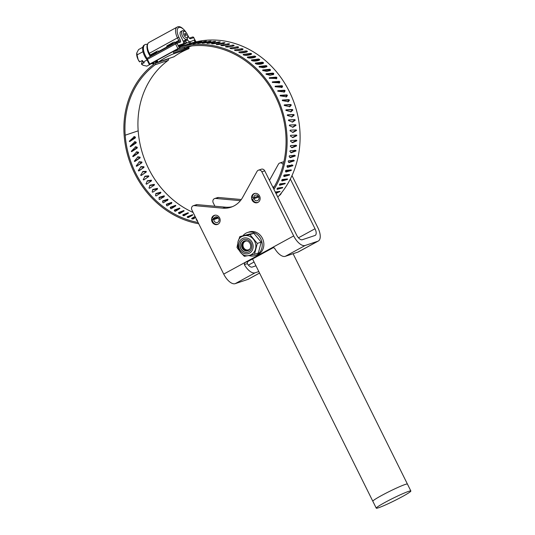 <?xml version="1.0" encoding="UTF-8"?>
<svg xmlns="http://www.w3.org/2000/svg" width="535" height="535" viewBox="0 0 535 535"><rect width="100%" height="100%" fill="white"/><g stroke="black" fill="none" stroke-linecap="round" stroke-linejoin="round"><path stroke-width="0.8" d="M249.337 249.705A5.149 4.534 71.5 0 1 247.745 250.694A5.149 4.534 71.5 0 1 241.813 247.257A5.149 4.534 71.5 0 1 244.475 240.937A5.149 4.534 71.5 0 1 249.985 243.398A5.149 4.534 71.5 0 1 249.337 249.705M248.059 250.574A5.149 4.534 71.5 0 1 242.442 247.043A5.149 4.534 71.5 0 1 244.796 240.844M255.402 193.336A4.688 4.133 -108.5 0 0 254.172 193.817L254.64 193.53A4.815 4.247 71.5 0 1 254.887 193.389M257.923 202.431A4.815 4.247 71.5 0 1 257.636 202.471L257.088 202.518A4.688 4.133 -108.5 0 0 258.358 202.163M254.473 197.408A4.815 4.247 71.5 0 0 254.667 198.338L252.466 199.073A4.688 4.133 -108.5 0 0 257.088 202.518M254.172 193.817A4.688 4.133 -108.5 0 0 252.239 197.475L253.804 197.636L258.358 196.104M258.853 196.994L253.944 198.639A2.936 2.588 -108.5 0 0 257.362 200.685A2.936 2.588 -108.5 0 0 258.88 197.081A2.936 2.588 -108.5 0 0 255.496 195.114A2.936 2.588 -108.5 0 0 253.804 197.636M258.826 196.934L254.667 198.331M281.417 192.901A4.996 4.4 71.5 0 1 279.27 195.469M252.466 199.073L253.944 198.639M255.957 265.808L252.232 267.059A6.44 3.003 -118.6 0 1 247.257 263.628L247.692 261.622L273.739 247.411M290.338 179.031L315.021 228.759A6.44 3.003 -118.6 0 1 315.222 235.38A6.44 3.003 -118.6 0 1 314.995 235.48L302.302 239.733A6.44 3.003 -118.6 0 1 296.564 234.952L264.731 170.825A3.09 2.722 -108.5 0 0 261.347 169.2L258.465 170.17A3.09 2.722 71.5 0 1 261.849 171.795L264.731 170.825M232.458 206.65A25.754 22.691 71.5 0 1 225.623 207.185L197.181 204.644A3.09 2.722 -108.5 0 0 196.184 204.758L193.302 205.728A3.09 2.722 71.5 0 1 194.292 205.614L197.181 204.644M218.447 218.006L213.826 219.557L212.261 219.464L214.448 218.681A4.815 4.247 71.5 0 1 214.455 218.407M217.926 217.451L214.448 218.614M215.418 215.15A4.688 4.133 -108.5 0 0 214.194 215.632L214.662 215.344A4.815 4.247 71.5 0 1 214.91 215.204M217.939 224.245A4.815 4.247 71.5 0 1 217.658 224.279L217.11 224.332A4.688 4.133 -108.5 0 0 218.38 223.978M212.261 219.464A4.688 4.133 -108.5 0 0 217.11 224.332M214.194 215.632A4.688 4.133 -108.5 0 0 212.482 217.892L213.96 218.574L217.745 217.304M213.826 219.557A2.936 2.588 -108.5 0 0 217.384 222.5A2.936 2.588 -108.5 0 0 218.902 218.895A2.936 2.588 -108.5 0 0 215.511 216.929A2.936 2.588 -108.5 0 0 213.96 218.574M242.689 246.488L245.05 249.878L248.661 250.393M245.043 240.79L242.897 243.585A5.256 4.407 -92.5 0 0 244.635 249.932M244.555 240.957A5.256 4.407 -92.5 0 0 242.863 248.006M248.079 252.145A6.627 5.838 71.5 0 1 240.503 247.692A6.627 5.838 71.5 0 1 243.866 239.573M250.059 250.888A6.627 5.838 71.5 0 1 248.013 252.166A6.627 5.838 71.5 0 1 240.369 247.738A6.627 5.838 71.5 0 1 243.793 239.6A6.627 5.838 71.5 0 1 250.888 242.776A6.627 5.838 71.5 0 1 250.059 250.888M250.039 255.188C238.256 259.589 232.785 238.155 243.585 235.968A10.138 8.934 71.5 0 1 244.542 235.714A10.138 8.934 71.5 0 1 253.276 239.112A10.138 8.934 71.5 0 1 255.549 248.982A10.138 8.934 71.5 0 1 253.169 253.236A10.138 8.934 71.5 0 1 250.039 255.188A10.138 8.934 71.5 0 1 249.083 255.442L244.348 256.352L241.746 253.65M238.536 240.496L239.8 236.624L249.932 234.584L257.268 243.425L254.479 254.312L249.083 255.442M238.73 249.972L237.012 247.511L237.547 244.475M239.8 236.624L249.083 234.19L253.817 233.28L249.932 234.584M257.268 243.425L261.16 242.121L253.817 233.28M254.479 254.312L258.365 253.008L261.16 242.121M247.364 241.038A4.561 4.019 -108.5 0 0 243.244 246.775A4.561 4.019 -108.5 0 0 249.992 248.869M246.408 240.777A4.768 4.2 -108.5 0 0 245.632 240.944A4.768 4.2 -108.5 0 0 244.141 241.88L245.431 240.737M248.808 255.503A12.165 10.72 -108.5 0 0 255.222 255.59A12.165 10.72 -108.5 0 0 262.117 243.218A12.165 10.72 -108.5 0 0 252.132 232.157A12.165 10.72 -108.5 0 0 247.484 232.518A12.165 10.72 -108.5 0 0 243.137 235.5M247.484 232.518L249.123 231.969A12.165 10.72 71.5 0 1 253.771 231.608A12.165 10.72 71.5 0 1 263.748 242.669A12.165 10.72 71.5 0 1 256.86 255.041L255.222 255.59M245.665 240.937L246.347 240.77M376.473 508.25A19.313 1.411 153.6 0 0 395.258 500.305A19.313 1.411 153.6 0 0 410.86 490.983A19.313 1.411 153.6 0 0 392.931 498.306A19.313 1.411 153.6 0 0 376.259 508.156A19.313 1.411 153.6 0 0 376.473 508.25M214.923 206.229L213.224 202.805A3.09 2.722 71.5 0 1 214.642 198.572A3.09 2.722 71.5 0 1 215.638 198.452L240.409 200.665M269.459 180.355L278.407 164.205A3.09 2.722 71.5 0 1 279.812 163.014A3.09 2.722 71.5 0 1 283.189 164.633L283.202 164.666M286.011 170.317L286.727 171.762M257.689 197.315A25.754 22.691 -108.5 0 0 258.666 196.572M193.302 205.728A3.09 2.722 71.5 0 0 191.884 209.967L223.717 274.094A12.873 6.012 61.4 0 0 235.193 283.664L255.081 272.81A12.873 6.012 -118.6 0 1 244.334 264.611L244.803 262.585L272.783 247.344M255.081 272.81L258.813 271.559M285.269 256.339L305.157 245.485A12.873 6.012 -118.6 0 1 293.682 235.922L272.589 247.424L274.515 248.14A12.873 6.012 61.4 0 0 285.269 256.339L297.962 252.085A12.873 6.012 61.4 0 0 298.416 251.885L318.305 241.031A12.873 6.012 -118.6 0 1 317.85 241.232L297.962 252.085M215.638 198.452L218.521 197.489A3.09 2.722 -108.5 0 0 217.524 197.602L214.642 198.572M258.465 170.17A3.09 2.722 71.5 0 0 257.061 171.367L242.729 197.248A25.754 22.691 71.5 0 1 231.033 207.192A25.754 22.691 71.5 0 1 222.741 208.155L194.292 205.614M218.521 197.489L241.292 199.522M293.682 235.922L261.849 171.795M305.157 245.485L317.85 241.232M291.996 175.594L317.91 227.796A12.873 6.012 -118.6 0 1 318.305 241.031M287.128 165.79L287.803 167.141M289.248 170.063L289.596 170.759M283.851 161.951A3.09 2.722 -108.5 0 0 282.694 162.045L279.812 163.014M211.566 219.651A4.815 4.247 71.5 0 1 213.739 215.605A4.815 4.247 71.5 0 1 214.341 215.344A4.815 4.247 71.5 0 1 219.892 218.561A4.815 4.247 71.5 0 1 217.404 224.473A4.815 4.247 71.5 0 1 211.566 219.651M251.784 199.301A4.815 4.247 71.5 0 1 253.717 193.79A4.815 4.247 71.5 0 1 254.319 193.53A4.815 4.247 71.5 0 1 259.876 196.746A4.815 4.247 71.5 0 1 257.382 202.658A4.815 4.247 71.5 0 1 251.784 199.301M235.193 283.664L247.886 279.404A12.873 6.012 61.4 0 0 248.34 279.203L259.569 273.084M168.338 58.696A0.595 0.522 -108.5 0 0 168.338 58.703L168.431 58.89A1.184 1.043 71.5 0 1 168.144 60.388L155.163 64.742A83.574 73.656 -108.5 0 0 125.197 135.201A90.127 79.427 -108.5 0 0 198.09 222.473M168.144 60.388A83.574 73.656 -108.5 0 0 138.177 130.848A90.127 79.427 -108.5 0 0 193.128 212.475M141.213 175.5L140.651 175.172L142.979 171.454L146.195 171.354L146.256 172.029A5290.796 127.684 -31.9 0 0 141.213 175.5L140.651 175.172M143.801 179.921L143.219 179.606L145.085 176.169L148.683 175.834L148.77 176.496A5290.796 10.406 -34.8 0 1 143.801 179.921M144.651 176.476L147.814 176.43L148.683 175.834L148.77 176.496M146.603 184.18L145.995 183.886L147.433 180.756L151.385 180.175L151.499 180.81A5290.796 146.483 -37.7 0 1 146.603 184.18M147.025 181.084L150.556 180.823L151.385 180.175L151.499 180.81M149.606 188.28L148.984 187.999L150.027 185.184L154.294 184.354L154.434 184.97A5290.796 280.086 -40.6 0 1 149.606 188.28M149.646 185.538L153.505 185.056L154.294 184.354L154.434 184.97M152.809 192.205L152.161 191.938L152.87 189.43L157.404 188.353L157.571 188.949A5290.796 410.793 -43.5 0 1 152.809 192.205M152.522 189.805L156.655 189.116L157.404 188.353L157.571 188.949M156.187 195.93L155.524 195.683L155.952 193.469L160.707 192.172L160.895 192.74A5290.796 538.177 -46.5 0 1 156.187 195.93M155.638 193.871L159.998 192.981L160.707 192.172L160.895 192.74M159.744 199.455L159.069 199.227L159.269 197.281L164.185 195.797L164.392 196.338A5290.796 661.808 -49.4 0 1 159.744 199.455M158.975 197.703L163.523 196.653L164.185 195.797L164.392 196.338M163.463 202.765L162.767 202.558L162.787 200.852L167.823 199.207L168.057 199.715A5290.796 781.301 -52.4 0 1 163.463 202.765M162.533 201.294L167.214 200.103L167.823 199.207L168.057 199.715M167.328 205.841L166.619 205.661L166.492 204.176L171.621 202.39L171.875 202.879A5290.796 896.252 -55.5 0 1 167.328 205.841M166.285 204.631L171.06 203.333L171.621 202.39L171.875 202.879M171.327 208.69L170.611 208.53L170.377 207.239L175.567 205.346L175.834 205.801A5290.796 1006.288 -58.5 0 1 171.327 208.69M175.072 206.289L175.567 205.346L175.834 205.801M175.453 211.292L174.724 211.158L174.403 210.034L179.633 208.061L179.921 208.483A5290.796 1111.061 -61.6 0 1 175.453 211.292M179.258 208.904L179.633 208.061L179.921 208.483M179.693 213.632L178.951 213.525L178.563 212.555L183.819 210.529L184.12 210.917A5290.796 1210.21 -64.8 0 1 179.693 213.632M183.532 211.278L183.819 210.529L184.12 210.917M184.02 215.719L183.271 215.638L182.836 214.796L188.113 212.736L188.42 213.09A5290.796 1303.427 -67.9 0 1 184.02 215.719M187.892 213.405L188.113 212.736L188.42 213.09M188.434 217.531L187.678 217.477L187.21 216.762L192.486 214.675L192.807 214.996A5290.796 1390.405 -71.1 0 1 188.434 217.531M192.333 215.271L192.486 214.675L192.807 214.996M195.643 217.544A5290.796 1470.855 -74.4 0 1 192.914 219.076L191.657 218.434L195.074 216.394M197.448 220.333L196.171 219.825L196.512 219.29M129.544 141.608L129.289 141.213L134.385 136.572L135.469 137.187L135.301 137.936A5290.796 1112.593 -11.7 0 0 129.691 141.594L129.289 141.213M130.466 146.67L130.165 146.269L134.96 141.661L136.251 142.256L136.117 143.005A5290.796 973.158 -14.6 0 0 130.594 146.65L130.165 146.269M131.637 151.686L131.302 151.285L135.756 146.737L137.288 147.292L137.187 148.028A5290.796 832.534 -17.5 0 0 131.75 151.659L131.302 151.285M133.068 156.635L132.687 156.24L136.773 151.779L138.578 152.274L138.511 153.003A5290.796 691.18 -20.4 0 0 133.155 156.615L132.687 156.24M134.746 161.51L134.318 161.129L138.003 156.788L140.123 157.183L140.09 157.905A5290.796 549.559 -23.3 0 0 134.813 161.49L134.318 161.129M136.666 166.291L136.191 165.917L139.448 161.744L141.909 162.011L141.909 162.72A5290.796 408.125 -26.2 0 0 136.713 166.271L136.191 165.917M138.839 170.953L138.304 170.605L141.1 166.639L143.935 166.739L143.962 167.435A5290.796 267.346 -29 0 0 138.853 170.946L138.304 170.605M273.372 188.226A90.127 79.427 -108.5 0 0 268.516 84.577A90.127 79.427 -108.5 0 0 178.329 48.698M155.163 64.742A1.184 1.043 -108.5 0 0 155.458 63.244L168.431 58.89M168.338 58.703L155.458 63.244M155.357 63.056A0.595 0.522 71.5 0 1 155.484 62.321L157.725 61.572L157.089 60.288L173.079 51.567L173.714 52.845L188.995 47.715A0.776 0.682 71.5 0 1 188.674 48.765A86.851 76.545 -108.5 0 0 174.009 56.763A0.776 0.682 71.5 0 1 173.674 56.877M157.37 60.85A88.89 78.337 -108.5 0 0 155.484 62.321M157.183 60.482L149.753 64.033L177.934 48.652L175.594 43.937L147.406 59.318L149.753 64.033M154.22 61.933A1.184 1.043 -108.5 0 0 154.214 63.103L154.301 63.277A0.595 0.522 71.5 0 1 154.16 64.026A84.757 74.699 -108.5 0 0 124.14 135.208A91.311 80.471 -108.5 0 0 198.732 223.764M273.96 189.417A91.311 80.471 -108.5 0 0 270.088 85.025A91.311 80.471 -108.5 0 0 179.733 47.047M188.628 46.973L188.995 47.715M173.079 51.567L180.161 49.441M188.674 48.765L173.393 53.895A86.851 76.545 -108.5 0 0 158.728 61.893L174.009 56.763M157.725 61.565A0.776 0.682 -108.5 0 0 158.728 61.893M173.393 53.895A0.776 0.682 -108.5 0 0 173.714 52.845M177.386 49.213L180.081 47.749L177.934 48.652M181.291 44.866A2.321 1.083 -118.6 0 1 181.211 44.92A2.321 1.083 -118.6 0 1 181.131 44.953L183.284 43.776L178.85 45.268L180.081 47.749M181.131 44.953L179.038 45.656M195.081 42.071L194.125 40.145L187.531 42.807A2.321 1.083 -118.6 0 1 185.471 41.081L185.05 40.245M177.48 49.407L174.229 51.179M277.785 197.121A91.311 80.471 -108.5 0 0 286.466 86.188A91.311 80.471 -108.5 0 0 189.744 43.609A91.311 80.471 -108.5 0 0 189.437 43.709L182.06 46.184A5360.332 3127.918 71.7 0 0 180.215 46.799M189.744 43.609L189.089 42.285M179.613 46.812L187.023 42.773M190.239 41.897L190.901 43.235M194.125 40.145L187.531 42.807M185.471 41.081L187.624 39.911L187.163 38.988M187.624 39.911A2.321 1.083 61.4 0 0 189.691 41.63M183.284 43.776A2.321 1.083 61.4 0 0 183.371 43.743A2.321 1.083 61.4 0 0 183.298 41.362L180.91 36.547A4.828 2.254 61.4 0 1 180.763 31.585L182.201 30.796A4.828 2.254 -118.6 0 1 183.599 30.869L184.796 31.411A3.591 1.679 61.4 0 0 183.873 35.049A3.591 1.679 61.4 0 0 186.18 37.617A3.591 1.679 61.4 0 0 187.711 36.768A3.591 1.679 61.4 0 0 184.796 31.411M186.481 42.432L183.866 43.857M182.468 44.619L181.619 45.08M174.952 43.081L174.437 42.044L173.106 42.486A0.776 0.361 61.4 0 0 173.079 42.499A0.776 0.361 61.4 0 0 173.106 43.295L173.414 43.917M173.106 43.295L166.907 46.672L167.221 47.301M166.907 46.672A0.776 0.361 -118.6 0 1 166.887 45.883A0.776 0.361 -118.6 0 1 166.913 45.87L173.059 42.519M158.661 51.969L158.139 50.932L156.815 51.373A0.776 0.361 61.4 0 0 156.788 51.387A0.776 0.361 61.4 0 0 156.815 52.183L157.123 52.804M156.815 52.183L150.616 55.566L150.923 56.188M150.616 55.566A0.776 0.361 -118.6 0 1 150.589 54.771A0.776 0.361 -118.6 0 1 150.623 54.757L156.762 51.407M187.711 36.768L187.524 38.065A4.828 2.254 -118.6 0 1 186.829 39.276A4.828 2.254 -118.6 0 1 182.355 35.765A4.828 2.254 -118.6 0 1 182.201 30.796M147.058 58.375A10.499 4.902 -118.6 0 1 145.313 55.439A10.499 4.902 -118.6 0 1 144.985 44.646A10.499 4.902 -118.6 0 1 145.908 44.365L147.426 44.211M154.327 63.331A10.499 4.902 -118.6 0 1 153.237 63.317M146.837 59.525A10.499 4.902 -118.6 0 1 144.544 55.861A10.499 4.902 -118.6 0 1 144.216 45.067L144.985 44.646M154.361 63.451L154.274 63.498A10.499 4.902 -118.6 0 1 152.174 63.678M151.759 63.558A10.499 4.902 -118.6 0 1 151.378 63.404M183.679 42.486A6.159 2.876 61.4 0 0 184.756 40.861A6.159 2.876 61.4 0 0 184.796 40.386M181.813 44.592L182.388 44.626A7.704 3.598 -118.6 0 1 181.887 44.552M182.388 44.626L184.575 42.078L184.756 40.861M181.9 44.599L180.77 45.856L179.285 46.15M179.459 46.498L180.349 46.037M184.943 34.695A1.197 0.562 -118.6 0 1 184.903 33.464A1.197 0.562 -118.6 0 1 185.966 34.247A1.197 0.562 -118.6 0 1 186.053 35.564A1.197 0.562 -118.6 0 1 186.006 35.584A1.197 0.562 -118.6 0 1 184.943 34.695M147.058 59.994L143.173 62.113L142.35 60.455L139.742 61.873L138.144 59.579L137.054 54.904L142.992 51.661M137.054 54.904L136.86 52.751L138.598 49.541L142.785 47.261M139.742 61.873L139.461 61.792A8.045 3.758 -118.6 0 1 138.144 59.579A8.045 3.758 -118.6 0 1 136.733 53.319L136.86 52.751M143.173 62.113L144.303 62.702L141.414 64.046L142.417 60.589M151.652 63.518L146.837 66.146L143.293 65.323A8.045 3.758 -118.6 0 1 143.28 65.323A8.045 3.758 -118.6 0 1 143.039 65.203A8.045 3.758 -118.6 0 1 141.414 64.046M143.039 65.203L141.701 64.12M191.724 45.936L184.562 48.337A88.89 78.337 -108.5 0 0 177.232 50.357A88.89 78.337 -108.5 0 0 174.343 51.393M184.562 48.337L184.281 47.187A90.074 79.381 -108.5 0 0 178.101 48.825M179.707 46.973L186.902 44.566A5360.332 3127.918 71.7 0 0 182.06 46.184M192.185 43.148L191.329 43.308A5360.332 3123.404 75.7 0 0 184.007 45.656L192.406 43.041M196.699 42.272L195.83 42.339A5360.332 3110.711 79.6 0 0 188.48 44.586L196.927 42.138M201.274 41.683L200.391 41.656A5360.332 3089.879 83.6 0 0 193.028 43.81L193.148 43.863C195.964 43.482 203.715 41.068 201.24 41.503L201.501 41.529M205.888 41.389L204.999 41.269A5360.332 3060.969 87.5 0 0 197.622 43.328L197.749 43.409C200.592 43.195 208.349 40.827 205.861 41.155L206.122 41.215M210.522 41.396L209.646 41.182A5360.332 3024.081 91.4 0 0 202.257 43.141L202.384 43.248C205.246 43.208 212.997 40.874 210.509 41.101L210.77 41.188M215.17 41.697L214.308 41.382A5360.332 2979.328 95.3 0 0 206.918 43.248L207.045 43.382C209.907 43.516 217.665 41.222 215.17 41.349L215.431 41.462M219.811 42.292L219.832 41.884L218.969 41.877A5360.332 2926.871 99.1 0 0 211.579 43.649L211.706 43.81C214.568 44.111 222.319 41.864 219.832 41.884L220.092 42.038M224.433 43.188L224.479 42.706L223.617 42.673A5360.332 2866.864 102.9 0 0 216.234 44.338L216.361 44.532C219.216 45.007 226.96 42.793 224.479 42.706L224.74 42.9M229.013 44.372L229.094 43.823L228.244 43.75A5360.332 2799.515 106.5 0 0 220.868 45.328L220.995 45.549C223.824 46.184 231.561 44.01 229.094 43.823L229.348 44.057M233.541 45.843L233.668 45.228L232.819 45.114A5360.332 2725.043 110.2 0 0 225.462 46.599L225.583 46.846C228.385 47.648 236.116 45.508 233.668 45.228L233.915 45.495M237.995 47.602L238.182 46.913L237.339 46.759A5360.332 2643.682 113.7 0 0 230.003 48.15L230.117 48.424C232.885 49.394 240.603 47.294 238.182 46.913L238.416 47.22M242.368 49.641L242.616 48.872L241.787 48.685A5360.332 2555.708 117.2 0 0 234.477 49.982L234.584 50.29C237.306 51.413 245.01 49.347 242.616 48.872L242.837 49.227M246.635 51.955L246.963 51.099L246.147 50.878A5360.332 2461.401 120.7 0 0 238.871 52.089L238.964 52.417C241.633 53.701 249.323 51.668 246.963 51.099L247.17 51.507M250.781 54.53L251.209 53.587L250.407 53.34A5360.332 2361.075 124.1 0 0 243.164 54.463L243.251 54.817C245.853 56.249 253.523 54.249 251.209 53.587L251.39 54.048M254.854 57.339L255.335 56.335L254.546 56.048A5360.332 2255.052 127.4 0 0 247.344 57.091L247.417 57.472C249.952 59.051 257.609 57.084 255.335 56.335L255.489 56.85M258.853 60.361L259.328 59.325L258.565 59.004A5360.332 2143.678 130.6 0 0 251.403 59.967L251.463 60.368C253.918 62.093 261.555 60.161 259.328 59.325L259.448 59.9M262.698 63.618L263.18 62.548L262.431 62.2A5360.332 2027.322 133.8 0 0 255.322 63.09L255.369 63.511C257.736 65.37 265.353 63.464 263.18 62.548L263.26 63.19M266.878 65.999L266.149 65.624A5360.332 1906.359 137 0 0 259.087 66.434L259.121 66.882L263.401 67.744L266.905 66.701L266.878 65.999L266.216 66.855L265.494 66.487A5290.796 1881.628 137 0 0 259.522 67.169M270.402 69.664L269.7 69.256A5360.332 1781.189 140.1 0 0 262.692 69.998L262.712 70.466L266.798 71.436L270.369 70.439L270.402 69.664L269.693 70.473L268.998 70.072A5290.796 1758.084 140.1 0 0 262.993 70.707M273.753 73.522L273.071 73.094A5360.332 1652.214 143.2 0 0 266.122 73.77L266.122 74.258L269.994 75.321L273.639 74.385L273.753 73.522L272.997 74.285L272.322 73.863A5290.796 1630.78 143.2 0 0 266.303 74.445M265.989 73.91L266.122 74.258M276.903 77.575L276.254 77.127A5360.332 1519.861 146.2 0 0 269.373 77.742L269.352 78.244L276.695 78.531L276.903 77.575L276.113 78.284L275.465 77.843A5290.796 1500.14 146.2 0 0 269.453 78.377M269.239 77.863L269.352 78.244M279.858 81.808L279.23 81.333A5360.332 1384.553 149.2 0 0 272.415 81.888L272.382 82.41L279.531 82.858L279.858 81.808L279.029 82.457L278.407 81.989A5290.796 1366.597 149.2 0 0 272.422 82.484M272.288 81.995L272.382 82.41M282.6 86.195L282.005 85.7A5360.332 1246.744 152.1 0 0 275.257 86.209L275.197 86.744L282.126 87.352L282.6 86.195L281.738 86.79L281.136 86.302A5290.796 1230.574 152.1 0 0 275.204 86.75L275.13 86.295M285.128 90.736L284.553 90.221A5360.332 1106.875 155.1 0 0 277.886 90.682L277.805 91.231L284.473 92L285.128 90.736L284.225 91.271L283.657 90.769A5290.796 1092.517 155.1 0 0 277.779 91.171M277.765 90.749L277.805 91.231M142.524 171.735L145.299 171.889L145.359 172.578A5360.332 129.363 -31.9 0 0 141.073 175.52M147.814 176.43L147.907 177.098M150.556 180.823L150.669 181.472M153.505 185.056L153.645 185.678M156.655 189.116L156.822 189.711M159.998 192.981L160.192 193.556M163.523 196.653L163.737 197.194M167.214 200.103L167.448 200.625M171.06 203.333L171.314 203.822M170.21 207.707L175.032 206.316M174.29 210.509L179.064 209.024M178.509 213.037L183.191 211.486M182.85 215.284L187.397 213.706M187.297 217.243L191.657 215.665M191.844 218.909L195.569 217.397M196.485 220.273L196.86 219.999M277.07 195.121L276.929 195.509L277.07 195.121A5360.332 1575.027 -139 0 1 276.809 195.161M275.993 193.516L279.999 191.363A5360.332 1501.411 -142.3 0 1 275.251 192.018M279.504 191.43L279.885 191.777L279.999 191.363M282.172 187.477L282.627 187.845L282.707 187.41A5360.332 1420.88 -145.5 0 1 277.705 188.026L277.13 188.534L277.143 189.377L282.627 187.845L282.707 187.41M284.607 183.338L285.148 183.732L285.202 183.271A5360.332 1333.701 -148.7 0 1 280.119 183.833L279.571 184.354L279.678 185.27L285.148 183.732L285.202 183.271M286.8 179.031L287.442 179.446L287.469 178.964A5360.332 1240.157 -151.9 0 1 282.306 179.472L281.778 180.014L281.992 180.997L287.442 179.446L287.469 178.964M288.739 174.571L289.495 175.005L289.495 174.504A5360.332 1140.546 -155 0 1 284.252 174.965L283.751 175.52L284.085 176.583L289.495 175.005L289.495 174.504M290.411 169.969L291.314 170.424L291.274 169.903A5360.332 1035.205 -158.1 0 1 285.957 170.317L285.476 170.886L285.964 172.029L291.314 170.424L291.274 169.903M287.181 167.081L291.869 165.275L292.879 165.71L292.812 165.175A5360.332 924.473 -161.2 0 1 287.409 165.556L286.954 166.131L287.616 167.361L292.879 165.71L292.812 165.175M288.586 162.339L293.167 160.513L294.19 160.888L294.089 160.333A5360.332 808.706 -164.2 0 1 288.599 160.681L288.171 161.269L289.04 162.58L294.19 160.888L294.089 160.333M289.769 157.511L294.21 155.658L295.246 155.966L295.113 155.404A5360.332 688.284 -167.2 0 1 289.535 155.725L289.134 156.32L290.251 157.711L295.246 155.966L295.113 155.404M290.746 152.602L294.992 150.723L296.042 150.964L295.875 150.395A5360.332 563.609 -170.2 0 1 290.211 150.689L289.83 151.291L291.241 152.769L296.042 150.964L295.875 150.395M291.508 147.627L295.521 145.721L296.577 145.901L296.37 145.319A5360.332 435.075 -173.1 0 1 290.619 145.6L290.264 146.209L292.01 147.754L296.577 145.901L296.37 145.319M292.056 142.598L295.781 140.678L296.838 140.785L296.597 140.203A5360.332 303.111 -176.1 0 1 290.766 140.478L290.438 141.086L292.571 142.691L296.838 140.785L296.597 140.203M292.398 137.522L295.781 135.602L296.838 135.643L296.564 135.061A5360.332 168.144 -179 0 1 290.639 135.322L290.338 135.937L292.919 137.582L296.838 135.643L296.564 135.061M292.525 132.412L295.514 130.513L296.571 130.487L296.263 129.905A5360.332 30.615 178.1 0 1 290.251 130.165L289.977 130.774L293.046 132.433L296.571 130.487L296.263 129.905M296.036 125.337L295.695 124.749A5360.332 109.02 175.2 0 0 289.596 125.016L289.348 125.631L292.946 127.263L296.036 125.337L294.992 125.424L294.651 124.849A5290.796 107.609 175.2 0 0 289.482 125.076M289.582 125.023L289.348 125.631M295.24 120.201L294.865 119.619A5360.332 250.32 172.4 0 0 288.679 119.9L288.452 120.502L292.585 122.087L295.24 120.201L294.203 120.355L293.829 119.786A5290.796 247.07 172.4 0 0 288.519 120.027M288.646 119.907L288.452 120.502M294.183 115.099L293.775 114.53A5360.332 392.81 169.5 0 0 287.502 114.824L287.302 115.426L291.963 116.918L294.183 115.099L293.16 115.326L292.752 114.757A5290.796 387.714 169.5 0 0 287.322 115.012M287.455 114.838L287.302 115.426M292.866 110.056L292.424 109.488A5360.332 536.037 166.6 0 0 286.071 109.809L285.897 110.404L291.053 111.782L292.866 110.056L291.863 110.344L291.421 109.789A5290.796 529.082 166.6 0 0 285.877 110.063M286.004 109.829L285.897 110.404M291.301 105.081L290.819 104.526A5360.332 679.524 163.8 0 0 284.386 104.873L284.232 105.455L289.843 106.699L291.301 105.081L290.318 105.435L289.843 104.887A5290.796 670.703 163.8 0 0 284.199 105.188M284.306 104.9L284.232 105.455M289.482 100.192L288.974 99.65A5360.332 822.803 160.9 0 0 282.453 100.025L282.326 100.6L288.345 101.69L289.482 100.192L288.525 100.607L288.017 100.072A5290.796 812.13 160.9 0 0 282.286 100.406M282.36 100.072L282.326 100.6M287.422 95.404L286.88 94.876A5360.332 965.407 158 0 0 280.286 95.29L280.186 95.859L286.546 96.788L287.422 95.404L286.492 95.885L285.951 95.357A5290.796 952.882 158 0 0 280.146 95.725M280.179 95.35L280.186 95.859M133.81 136.679L134.425 137.281L134.258 138.037A5360.332 1127.212 -11.7 0 0 129.31 141.26M134.392 141.788L135.215 142.417L135.081 143.166A5360.332 985.951 -14.6 0 0 130.212 146.383M135.208 146.891L136.264 147.513L136.171 148.255A5360.332 843.474 -17.5 0 0 131.376 151.452M136.244 151.96L137.575 152.562L137.508 153.298A5360.332 700.268 -20.4 0 0 132.807 156.467M137.488 156.996L139.14 157.537L139.107 158.26A5360.332 556.781 -23.3 0 0 134.499 161.389M138.946 161.978L140.952 162.426L140.952 163.142A5360.332 413.488 -26.2 0 0 136.445 166.224M140.625 166.9L143.005 167.221L143.039 167.916A5360.332 270.864 -29 0 0 138.632 170.939M154.174 63.003L151.92 63.759A90.127 79.427 -108.5 0 1 153.906 62.04M283.958 92.234L284.225 91.271M281.617 87.613L281.738 86.79M279.016 83.152L279.029 82.457M276.18 78.852L276.113 78.284M273.117 74.739L272.997 74.285M269.834 70.821L269.693 70.473M262.565 63.451L261.829 63.11A5290.796 2001.02 133.8 0 0 255.924 63.839M258.766 60.268L258.004 59.953A5290.796 2115.871 130.6 0 0 252.206 60.729M254.821 57.312L254.045 57.031A5290.796 2225.794 127.4 0 0 248.394 57.847M250.748 54.603L249.952 54.356A5290.796 2330.447 124.1 0 0 244.522 55.199M246.561 52.149L245.752 51.928A5290.796 2429.468 120.7 0 0 240.623 52.778M242.268 49.949L241.452 49.762A5290.796 2522.552 117.2 0 0 236.751 50.598M237.894 48.01L237.059 47.862A5290.796 2609.389 113.7 0 0 233.013 48.625M232.404 46.277A5290.796 2689.686 110.2 0 0 229.722 46.812M286.038 96.989L286.492 95.885M287.83 101.864L288.525 100.607M289.328 106.839L290.318 105.435M290.532 111.895L291.863 110.344M291.441 116.998L293.16 115.326M292.07 122.134L294.203 120.355M292.418 127.276L294.992 125.424M295.514 130.513L295.206 129.931M295.781 135.602L295.507 135.027M295.781 140.678L295.541 140.103M295.521 145.721L295.313 145.152M294.992 150.723L294.818 150.161M294.21 155.658L294.069 155.103M293.167 160.513L293.06 159.972M291.869 165.275L291.796 164.747M285.563 171.715L290.298 169.976M283.731 176.222L288.445 174.597M281.684 180.603L286.325 179.078M279.43 184.829L283.938 183.411M276.969 188.882L281.283 187.584M275.572 192.66L278.34 191.59M151.572 63.304L151.92 63.759M184.709 47.04L184.281 47.187M146.195 171.354L145.299 171.889M143.935 166.739L143.005 167.221M141.909 162.011L140.952 162.426M140.123 157.183L139.14 157.537M138.578 152.274L137.575 152.562M137.288 147.292L136.264 147.513M136.251 142.256L135.215 142.417M135.469 137.187L134.425 137.281M250.989 252.012A8.112 7.149 71.5 0 1 238.884 247.297A8.112 7.149 71.5 0 1 247.839 238.342A8.112 7.149 71.5 0 1 250.989 252.012M293.08 253.717L407.429 484.081A19.313 1.411 153.6 0 0 381.482 495.57A19.313 1.411 153.6 0 0 372.835 501.262L376.259 508.156M315.021 228.759L298.463 237.794M254.071 262.016L248.394 265.119M244.334 264.611L247.257 263.628M223.717 274.094L244.803 262.585L247.692 261.622M272.589 247.424L272.99 247.29M222.741 208.155L225.623 207.185M259.549 273.044L247.886 279.404M138.177 130.848L125.197 135.201M195.837 41.89L193.744 37.664L190.6 38.714A1.157 1.023 -108.5 0 0 189.557 38.065M187.41 34.728L188.534 36.995A2.321 1.083 61.4 0 0 190.6 38.714M186.32 32.749A9.342 4.36 61.4 0 0 178.523 27.666A9.342 4.36 61.4 0 0 178.891 37.229L180.168 39.804A2.321 1.083 61.4 0 1 180.155 42.218L177.011 43.275L179.352 47.989M147.031 59.632L147.406 59.318A1.157 0.542 61.4 0 1 147.372 58.128A1.157 1.157 0 0 0 146.891 59.659L149.232 64.374M175.52 42.773L147.413 58.108A1.157 0.542 61.4 0 0 147.372 58.128L175.56 42.746A1.157 0.542 61.4 0 0 175.594 43.937L177.011 43.275A1.157 1.023 71.5 0 0 175.748 42.666A1.157 1.157 0 0 0 175.56 42.746A1.157 0.542 61.4 0 1 175.6 42.733A1.157 1.023 71.5 0 1 175.748 42.666L178.884 41.61A1.157 1.023 71.5 0 1 180.155 42.218M174.738 42.653L178.743 40.466L177.466 37.891L148.763 53.614C146.296 48.103 146.363 44.392 148.957 42.479A10.499 4.902 61.4 0 0 149.285 53.273L150.716 55.76M178.891 37.229L177.466 37.891A10.499 4.902 -118.6 0 1 177.145 27.098L148.957 42.479M158.447 51.541L167.007 46.873M150.73 56.295A1.157 0.542 -118.6 0 0 150.562 55.847L150.041 56.188L148.763 53.614M193.877 37.637A1.157 1.157 0 0 0 192.473 37.055A1.157 1.023 -108.5 0 1 193.744 37.664L195.977 41.857M189.524 38.045L192.473 37.055A1.157 1.023 -108.5 0 0 192.326 37.116M180.168 39.804L178.743 40.466A1.157 0.542 -118.6 0 1 178.817 41.636M188.534 36.995L189.33 38.112M187.283 34.414L188.674 36.968M149.559 55.219A9.175 4.287 -118.6 0 1 148.723 53.701A9.175 4.287 -118.6 0 1 147.192 49.146M200.451 41.991L200.391 41.656M205.052 41.71L204.999 41.269M209.727 42.352L209.646 41.182M214.321 42.553L214.308 41.382M218.929 43.041L218.969 41.877M223.516 43.823L223.617 42.673M228.077 44.886L228.244 43.75M232.598 46.237L232.819 45.114M237.059 47.862L237.339 46.759M241.452 49.762L241.787 48.685M245.752 51.928L246.147 50.878M249.952 54.356L250.407 53.34M254.045 57.031L254.546 56.048M258.004 59.953L258.565 59.004M261.829 63.11L262.431 62.2M265.494 66.487L266.149 65.624M268.998 70.072L269.7 69.256M272.322 73.863L273.071 73.094M275.465 77.843L276.254 77.127M278.407 81.989L279.23 81.333M281.136 86.302L282.005 85.7M283.657 90.769L284.553 90.221M285.951 95.357L286.88 94.876M288.017 100.072L288.974 99.65M289.843 104.887L290.819 104.526M291.421 109.789L292.424 109.488M292.752 114.757L293.775 114.53M293.829 119.786L294.865 119.619M294.651 124.849L295.695 124.749M146.256 172.029L145.359 172.578M143.962 167.435L143.039 167.916M141.909 162.72L140.952 163.142M140.09 157.905L139.107 158.26M138.511 153.003L137.508 153.298M137.187 148.028L136.171 148.255M136.117 143.005L135.081 143.166M135.301 137.936L134.258 138.037M274.321 186.628L272.823 187.13M252.56 258.967L372.835 501.262M407.429 484.081L410.86 490.983M173.848 56.85L158.567 61.973M150.208 56.576L150.041 56.188M187.397 34.394C183.304 27.987 179.887 25.553 177.145 27.098M181.211 44.92L183.371 43.743M156.788 51.387L150.589 54.771M166.887 45.883L173.079 42.499M186.829 39.276L183.237 41.235M180.77 45.856L179.967 46.291M179.399 48.377L178.162 48.792"/></g></svg>
